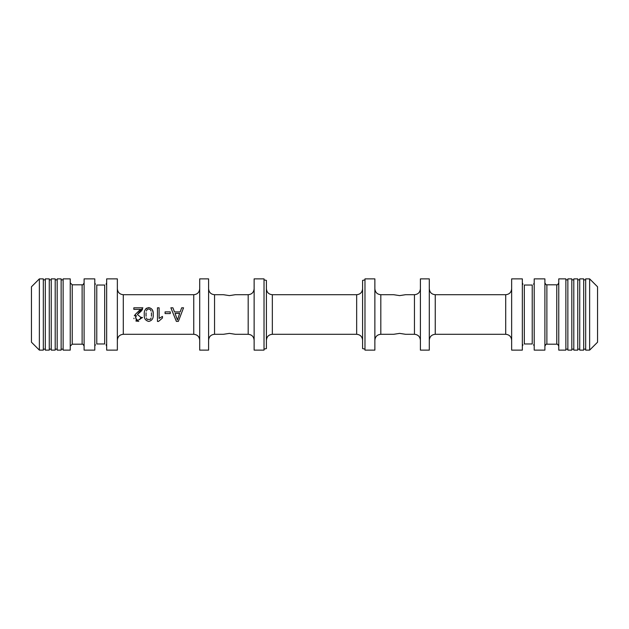 <?xml version="1.0" encoding="UTF-8"?>
<svg xmlns="http://www.w3.org/2000/svg" width="629" height="629" viewBox="0 0 629 629"><rect width="100%" height="100%" fill="white"/><g stroke="black" fill="none" stroke-linecap="round" stroke-linejoin="round"><path stroke-width="0.94" d="M159.113 314.5L159.113 307.801L157.462 307.801L157.462 321.427L158.524 321.427L162.471 318.015L162.471 316.403L159.113 318.416L159.113 314.5M170.86 307.801L176.372 321.395L178.353 321.395L183.55 307.801L181.655 307.801L180.193 311.913L174.477 311.913L172.904 307.801L170.86 307.801M153.177 314.5C153.586 318.298 152.108 320.609 148.743 321.427C145.378 320.601 143.899 318.298 144.308 314.5C143.892 310.71 145.37 308.399 148.727 307.573C152.108 308.359 153.594 310.671 153.177 314.492L153.177 314.5M137.397 314.5L140.825 317.307L142.555 317.503L136.493 321.207L135.204 314.5L140.526 309.389L133.835 309.389L133.835 307.801L142.869 307.801L137.397 314.5M165.089 311.882L165.089 313.572L170.262 313.572L170.262 311.882L165.089 311.882M104.689 285.023L96.772 285.023C94.932 284.135 94.932 284.135 96.772 285.023L104.689 285.023C106.529 284.135 106.529 284.135 104.689 285.023L104.689 343.977L96.772 343.977L104.689 343.977C106.529 344.865 106.529 344.865 104.689 343.977M532.228 285.023L524.311 285.023C522.471 284.135 522.471 284.135 524.311 285.023L532.228 285.023C534.068 284.135 534.068 284.135 532.228 285.023L532.228 343.977L524.311 343.977L532.228 343.977C534.068 344.865 534.068 344.865 532.228 343.977M208.6 314.5L208.6 278.875L199.7 278.875L199.7 350.125L208.6 350.125L208.6 314.5M214.544 294.71L223.452 294.71L229.388 295.614L235.325 294.71L248.188 294.71L248.188 334.29L235.325 334.29L229.388 333.386L223.452 334.29L214.544 334.29L214.544 294.71C210.935 294.356 208.954 292.375 208.6 288.766M254.132 314.5L254.132 278.875L264.023 278.875L264.023 350.125L254.132 350.125L254.132 314.5M264.023 349.142L266.405 348.592L266.405 280.408L264.023 279.858M364.977 349.142L362.595 348.592L362.595 280.408L364.977 279.858M364.977 314.5L364.977 278.875L374.868 278.875L374.868 350.125L364.977 350.125L364.977 314.5M380.812 294.71L393.675 294.71L399.612 295.614L405.548 294.71L414.456 294.71L414.456 334.29L405.548 334.29L399.612 333.386L393.675 334.29L380.812 334.29L380.812 294.71C377.203 294.356 375.222 292.375 374.868 288.766M420.4 314.5L420.4 278.875L429.3 278.875L429.3 350.125L420.4 350.125L420.4 314.5M511.644 314.5L511.644 278.875L522.337 278.875L522.337 350.125L511.644 350.125L511.644 314.5M524.311 343.977C522.471 344.865 522.471 344.865 524.311 343.977L524.311 285.023M534.21 314.5L534.21 278.875L544.895 278.875L544.895 350.125L534.21 350.125L534.21 314.5M558.756 314.5L558.756 278.875L565.88 278.875L565.88 350.125L558.756 350.125L558.756 314.5M567.861 314.5L567.861 278.875L571.816 278.875L571.816 350.125L567.861 350.125L567.861 314.5M573.797 314.5L573.797 278.875L577.76 278.875L577.76 350.125L573.797 350.125L573.797 314.5M579.734 314.5L579.734 278.875L583.696 278.875L583.696 350.125L579.734 350.125L579.734 314.5M585.678 314.5L585.678 278.875L589.632 278.875L589.632 350.125L585.678 350.125L585.678 314.5M589.632 350.125L597.55 342.207L597.55 286.793L589.632 278.875M31.45 314.5L31.45 286.793L39.368 278.875L39.368 350.125L31.45 342.207L31.45 314.5M39.368 350.125L43.322 350.125L43.322 278.875L39.368 278.875M45.304 314.5L45.304 278.875L49.266 278.875L49.266 350.125L45.304 350.125L45.304 314.5M51.24 314.5L51.24 278.875L55.203 278.875L55.203 350.125L51.24 350.125L51.24 314.5M57.184 314.5L57.184 278.875L61.139 278.875L61.139 350.125L57.184 350.125L57.184 314.5M63.12 314.5L63.12 278.875L70.244 278.875L70.244 350.125L63.12 350.125L63.12 314.5M84.105 314.5L84.105 278.875L94.79 278.875L94.79 350.125L84.105 350.125L84.105 314.5M96.772 343.977C94.932 344.865 94.932 344.865 96.772 343.977L96.772 285.023M106.663 314.5L106.663 278.875L117.356 278.875L117.356 350.125L106.663 350.125L106.663 314.5M172.904 307.801L174.477 311.913M175.051 313.384L177.425 319.988L179.65 313.384L175.051 313.384L177.425 319.988M179.1 314.838L179.65 313.384M180.193 311.913L181.655 307.801M159.113 318.416L162.471 316.403M151.455 314.492L151.4 312.786M151.133 311.111L150.48 309.798M150.323 309.633L148.782 308.949M148.538 308.957L147.202 309.578M147.005 309.79L146.368 311.056M146.093 312.762L146.03 314.351M146.03 314.492L146.093 316.23M146.368 317.936L147.005 319.202M147.202 319.414L150.331 319.414M150.583 319.115L151.125 317.92M151.392 316.23L151.455 314.885M144.804 310.608L145.063 309.955M145.81 308.792L146.502 308.194M152.422 309.924L153.028 312.149M142.516 309.326L142.028 310.152M141.478 310.852L140.251 312.055M140.243 312.055L138.254 313.729M136.43 315.593L135.597 317.676M135.612 318.03L137.224 319.917M139.772 319.595L140.825 317.307M138.789 321.395L135.848 320.939M134.008 318.722L133.898 318.195M134.315 315.813L136.202 313.494M136.745 312.99L138.466 311.512M140.094 309.995L140.526 309.389M123.292 294.71L123.292 334.29L193.756 334.29L193.756 294.71L123.292 294.71C119.683 294.356 117.709 292.375 117.356 288.766M272.341 294.71L356.659 294.71L356.659 334.29L272.341 334.29L272.341 294.71C268.732 294.356 266.751 292.375 266.405 288.766M435.244 294.71L505.708 294.71L505.708 334.29L435.244 334.29L435.244 294.71C431.636 294.356 429.654 292.375 429.3 288.766M546.876 284.811L556.775 284.811L556.775 344.189L546.876 344.189L546.876 284.811C546.452 285.236 545.791 284.575 544.895 282.83M72.225 284.811L82.124 284.811L82.124 344.189L72.225 344.189L72.225 284.811L70.244 282.83M214.544 334.29C210.935 334.644 208.954 336.625 208.6 340.234M248.188 294.71C251.797 294.356 253.778 292.375 254.132 288.766M248.188 334.29C251.797 334.644 253.778 336.625 254.132 340.234M272.341 334.29C268.732 334.644 266.751 336.625 266.405 340.234M356.659 294.71C360.268 294.356 362.249 292.375 362.595 288.766M356.659 334.29C360.268 334.644 362.249 336.625 362.595 340.234M380.812 334.29C377.203 334.644 375.222 336.625 374.868 340.234M414.456 294.71C418.065 294.356 420.046 292.375 420.4 288.766M414.456 334.29C418.065 334.644 420.046 336.625 420.4 340.234M435.244 334.29C431.636 334.644 429.654 336.625 429.3 340.234M505.708 294.71C509.317 294.356 511.291 292.375 511.644 288.766M505.708 334.29C509.317 334.644 511.291 336.625 511.644 340.234M522.927 344.755L522.337 346.17M522.927 284.245L522.337 282.83M533.62 344.755L534.21 346.17M533.62 284.245L534.21 282.83M546.876 344.189C546.452 343.764 545.791 344.425 544.895 346.17M556.775 284.811C557.263 285.204 557.923 284.544 558.756 282.83M556.775 344.189C557.263 343.796 557.923 344.456 558.756 346.17M567.861 279.858L565.88 279.858M567.861 349.142L565.88 349.142M573.797 279.858L571.816 279.858M573.797 349.142L571.816 349.142M579.734 279.858L577.76 279.858M579.734 349.142L577.76 349.142M585.678 279.858L583.696 279.858M585.678 349.142L583.696 349.142M45.304 279.858L43.322 279.858M45.304 349.142L43.322 349.142M51.24 279.858L49.266 279.858M51.24 349.142L49.266 349.142M57.184 279.858L55.203 279.858M57.184 349.142L55.203 349.142M63.12 279.858L61.139 279.858M63.12 349.142L61.139 349.142M72.225 344.189L70.244 346.17M82.124 284.811C82.651 285.189 83.311 284.528 84.105 282.83M82.124 344.189C82.651 343.811 83.311 344.472 84.105 346.17M95.38 344.755L94.79 346.17M95.38 284.245L94.79 282.83M106.073 344.755L106.663 346.17M106.073 284.245L106.663 282.83M123.292 334.29C119.683 334.644 117.709 336.625 117.356 340.234M193.756 294.71C197.364 294.356 199.346 292.375 199.7 288.766M193.756 334.29C197.364 334.644 199.346 336.625 199.7 340.234"/></g></svg>
